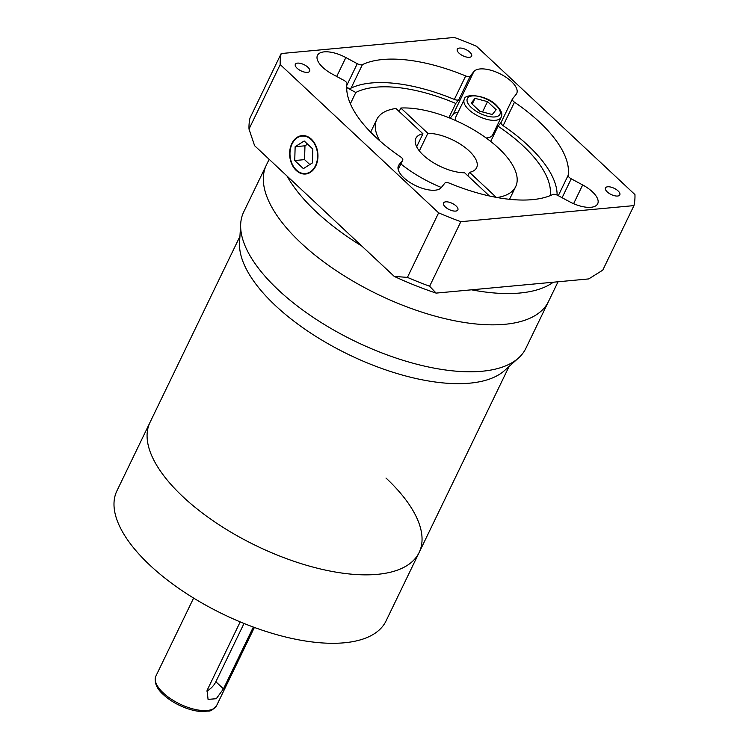 <?xml version="1.0" encoding="UTF-8"?>
<svg xmlns="http://www.w3.org/2000/svg" width="749" height="749" viewBox="0 0 749 749"><rect width="100%" height="100%" fill="white"/><g stroke="black" fill="none" stroke-linecap="round" stroke-linejoin="round"><path stroke-width="1.12" d="M385.997 478.04A149.463 64.817 -154.2 0 1 419.131 552.519L386.035 620.968A149.463 64.817 -154.2 0 1 287.775 637.521A149.463 64.817 -154.2 0 1 150.043 565.345A149.463 64.817 -154.2 0 1 116.91 490.867L239.933 236.384M419.131 552.519A149.463 64.817 -154.2 0 1 320.872 569.071A149.463 64.817 -154.2 0 1 183.131 496.896A149.463 64.817 -154.2 0 1 149.997 422.417A149.463 64.817 -154.2 0 0 183.131 496.896A149.463 64.817 -154.2 0 0 320.872 569.071A149.463 64.817 -154.2 0 0 419.131 552.519L509.058 366.486M253.331 627.063L223.455 688.865L216.283 698.714L208.063 699.388L207.089 690.381L240.195 621.895M206.78 691.084A12.05 6.338 133.1 0 0 215.852 681.749L244.024 623.468M518.495 358.022L504.536 370.549A149.463 64.817 -154.2 0 1 275.557 305.704A149.463 64.817 -154.2 0 1 239.558 242.451L240.701 223.736A156.691 67.953 25.8 0 0 278.441 290.05A156.691 67.953 25.8 0 0 518.495 358.022A156.691 67.953 25.8 0 0 525.854 348.36L558.042 281.774M301.126 243.116A156.691 67.953 25.8 0 0 445.524 318.784A156.691 67.953 25.8 0 0 548.549 301.426A156.691 67.953 25.8 0 1 445.524 318.784A156.691 67.953 25.8 0 1 301.126 243.116A156.691 67.953 25.8 0 1 266.391 165.023A156.691 67.953 25.8 0 0 301.126 243.116M269.153 159.312L243.706 211.967A156.691 67.953 25.8 0 0 240.701 223.736M315.469 165.735A18.8 13.763 -95.3 0 0 315.441 145.671A18.8 13.763 -95.3 0 0 302.053 136.084A18.8 13.763 -95.3 0 0 292.11 143.874A18.8 13.763 -95.3 0 0 292.138 163.947A18.8 13.763 -95.3 0 0 305.526 173.534A18.8 13.763 -95.3 0 0 315.469 165.735M291.81 143.602A19.287 14.109 -95.3 0 0 291.838 164.181A19.287 14.109 -95.3 0 0 305.573 174.011A19.287 14.109 -95.3 0 0 315.769 166.016A19.287 14.109 -95.3 0 0 315.741 145.437A19.287 14.109 -95.3 0 0 302.006 135.606A19.287 14.109 -95.3 0 0 291.81 143.602M558.305 195.686L568.154 175.313A4.822 2.088 25.8 0 0 569.306 177.447A4.822 2.088 25.8 0 0 571.244 178.805L562.096 197.727M557.106 195.077A120.533 52.271 25.8 0 0 503.141 125.673A4.822 2.088 -154.2 0 1 502.148 124.886A4.822 2.088 -154.2 0 1 501.081 122.48A4.822 2.088 -154.2 0 1 501.193 122.302M458.154 112.116A24.108 10.458 25.8 0 0 453.061 114.616L473.855 71.586A24.108 10.458 25.8 0 1 500.622 74.085A24.108 10.458 25.8 0 1 516.707 93.456A24.108 10.458 25.8 0 1 516.145 94.337L512.531 98.84A4.822 2.088 25.8 0 0 512.419 99.008A4.822 2.088 25.8 0 0 513.496 101.415A4.822 2.088 25.8 0 0 514.488 102.201L503.141 125.673M416.659 146.767L422.942 133.762A33.752 14.634 25.8 0 0 415.845 138.35A33.752 14.634 25.8 0 0 423.325 155.174A33.752 14.634 25.8 0 0 464.614 172.776L489.397 195.966M496.297 197.38L469.52 172.317A33.752 14.634 25.8 0 0 476.617 167.729A33.752 14.634 25.8 0 0 469.136 150.914A33.752 14.634 25.8 0 0 427.848 133.313L419.346 150.895M350.363 103.755L355.812 92.483L346.703 87.577M473.855 71.586L470.241 76.089L458.903 99.551L455.776 103.446A113.305 49.134 25.8 0 0 355.812 92.483M455.776 103.446L448.885 117.696M490.707 141.421L498.066 126.197L501.128 122.387M550.234 195.62A113.305 49.134 25.8 0 0 523.12 145.896A113.305 49.134 25.8 0 0 498.066 126.197M438.633 212.847L407.428 277.383A192.858 83.635 25.8 0 0 429.626 286.24L436.105 293.102L471.514 289.816A156.691 67.953 25.8 0 0 553.314 282.214L588.733 278.918L602.767 270.146L633.963 205.601A192.858 83.635 25.8 0 0 634.955 194.6L476.523 46.298A192.858 83.635 25.8 0 0 454.325 37.45L281.184 53.544A192.858 83.635 25.8 0 0 280.201 64.554L438.633 212.847A192.858 83.635 25.8 0 0 460.832 221.695L633.963 205.601M281.184 53.544L249.988 118.08A192.858 83.635 25.8 0 0 249.005 129.09L254.604 145.69L287.007 176.024A156.691 67.953 25.8 0 0 316.256 211.817A156.691 67.953 25.8 0 0 361.861 246.093L394.264 276.428L407.428 277.383M456.094 205.956A7.958 3.445 25.8 0 0 448.763 202.118A7.958 3.445 25.8 0 0 443.53 202.998A7.958 3.445 25.8 0 0 445.299 206.967A7.958 3.445 25.8 0 0 452.63 210.806A7.958 3.445 25.8 0 0 457.854 209.926A7.958 3.445 25.8 0 0 456.094 205.956M307.895 67.241A7.958 3.445 25.8 0 0 300.564 63.403A7.958 3.445 25.8 0 0 295.34 64.283A7.958 3.445 25.8 0 0 297.1 68.243A7.958 3.445 25.8 0 0 304.431 72.082A7.958 3.445 25.8 0 0 309.665 71.202A7.958 3.445 25.8 0 0 307.895 67.241M469.857 52.187A7.958 3.445 25.8 0 0 462.526 48.339A7.958 3.445 25.8 0 0 457.293 49.228A7.958 3.445 25.8 0 0 459.053 53.188A7.958 3.445 25.8 0 0 466.384 57.027A7.958 3.445 25.8 0 0 471.617 56.147A7.958 3.445 25.8 0 0 469.857 52.187M618.056 190.901A7.958 3.445 25.8 0 0 610.725 187.063A7.958 3.445 25.8 0 0 605.492 187.943A7.958 3.445 25.8 0 0 607.252 191.913A7.958 3.445 25.8 0 0 614.583 195.751A7.958 3.445 25.8 0 0 619.816 194.871A7.958 3.445 25.8 0 0 618.056 190.901M398.187 169.48L402.616 160.314L399.002 164.808A24.108 10.458 25.8 0 0 398.449 165.698A24.108 10.458 25.8 0 0 403.786 177.71A24.108 10.458 25.8 0 0 441.292 187.559L444.906 183.065A4.822 2.088 25.8 0 1 449.456 183.196A120.533 52.271 25.8 0 0 552.734 194.515A4.822 2.088 25.8 0 1 557.874 195.452L569.306 201.603A24.108 10.458 25.8 0 0 597.693 203.765A24.108 10.458 25.8 0 0 582.666 184.947L571.244 178.805M346.815 85.339L357.273 63.693L345.851 57.551A24.108 10.458 25.8 0 0 317.464 55.379A24.108 10.458 25.8 0 0 322.81 67.391A24.108 10.458 25.8 0 0 332.481 74.198L343.903 80.349A4.822 2.088 25.8 0 1 346.993 83.841A120.533 52.271 25.8 0 0 375.773 137.179A120.533 52.271 25.8 0 0 400.668 156.944A4.822 2.088 25.8 0 1 402.728 160.136A4.822 2.088 25.8 0 1 402.616 160.314M486.11 137.956A20.495 8.885 25.8 0 0 492.655 134.904L501.156 117.303A20.495 8.885 -154.2 0 1 487.693 119.578A20.495 8.885 -154.2 0 1 468.808 109.682A20.495 8.885 -154.2 0 1 464.258 99.467L455.757 117.069A20.495 8.885 25.8 0 0 455.589 120.514M497.102 197.521A77.138 33.452 25.8 0 0 515.687 186.613A77.138 33.452 25.8 0 0 498.581 148.18A77.138 33.452 25.8 0 0 400.837 108.025L399.151 111.498M427.848 133.313L400.837 108.025M458.903 99.551A4.822 2.088 -154.2 0 1 454.343 99.42A120.533 52.271 25.8 0 0 351.075 88.101A4.822 2.088 -154.2 0 1 346.703 87.539M492.299 114.522L496.156 109.719L487.515 101.63L475.016 98.344L471.158 103.147L479.8 111.236L492.299 114.522M482.525 111.957L487.515 101.63M472.216 104.139L475.016 98.344M495.66 131.178A24.108 10.458 25.8 0 0 495.052 129.952M453.061 114.616L450.168 118.211M568.154 175.313A120.533 52.271 25.8 0 0 514.488 102.201M454.343 99.42L465.691 75.958A120.533 52.271 25.8 0 0 362.413 64.629L351.075 88.101M357.273 63.693A4.822 2.088 25.8 0 0 362.413 64.629M465.691 75.958A4.822 2.088 25.8 0 0 470.241 76.089M280.201 64.554L249.005 129.09M460.832 221.695L429.626 286.24M471.514 289.816L553.314 282.214M287.007 176.024L361.861 246.093M436.105 293.102A183.215 79.45 -154.2 0 1 394.264 276.428M422.942 133.762L395.921 108.483A77.138 33.452 25.8 0 0 376.775 119.465A77.138 33.452 25.8 0 0 379.771 140.812M400.884 163.965A77.138 33.452 25.8 0 0 441.348 187.493M467.844 175.8L469.52 172.317M295.143 146.72L294.741 160.539L303.382 168.628L312.436 162.898L312.839 149.079L304.197 140.981L295.143 146.72L304.965 145.802L304.562 159.631L309.824 164.555M307.577 144.145L304.965 145.802M304.562 159.631L294.741 160.539M163.338 692.984A33.752 14.634 25.8 0 0 194.44 709.284A33.752 14.634 25.8 0 0 216.63 705.549C209.898 713.348 209.364 710.108 204.908 711.55C199.833 711.784 194.131 710.848 187.793 708.741C178.187 705.427 170.032 700.708 163.329 694.595C156.532 688.509 154.041 682.367 155.858 676.169A33.752 14.634 25.8 0 0 163.338 692.984M215.852 681.749L223.455 688.865M471.383 107.575A18.079 7.836 25.8 0 0 494.883 116.938A18.079 7.836 25.8 0 0 495.922 105.291A18.079 7.836 25.8 0 0 472.432 95.919A18.079 7.836 25.8 0 0 471.383 107.575M573.612 203.681L582.666 184.947M336.704 76.473L345.851 57.551M398.103 166.681L399.002 164.808M216.63 705.549L254.379 627.456M155.858 676.169L193.607 598.077M305.171 135.794L302.053 136.084M501.081 122.48L512.419 99.008M501.156 117.303C501.437 115.721 504.058 113.417 496.624 105.487C486.794 94.711 464.165 93.007 464.258 99.467M515.687 186.613L509.545 199.309M376.775 119.465L370.643 132.161M398.196 169.517L402.728 160.136M308.654 173.244L305.526 173.534"/></g></svg>
